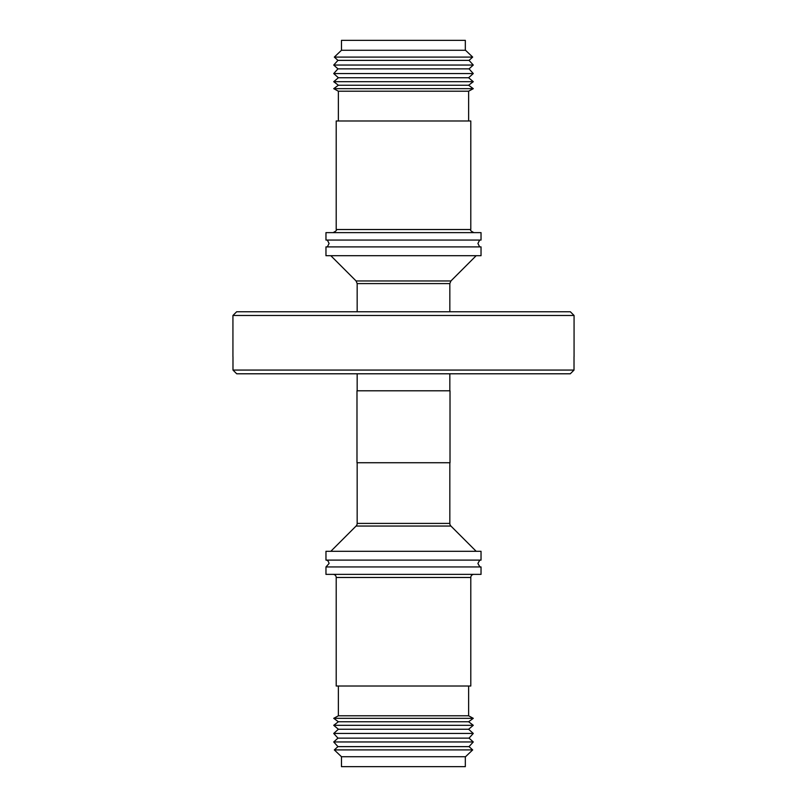 <?xml version="1.0" encoding="UTF-8"?>
<svg xmlns="http://www.w3.org/2000/svg" width="807" height="807" viewBox="0 0 807 807"><rect width="100%" height="100%" fill="white"/><g stroke="black" fill="none" stroke-linecap="round" stroke-linejoin="round"><path stroke-width="1.21" d="M403.5 560.108L481.033 560.108C480.286 559.523 479.257 560.653 477.926 563.518C479.62 566.685 480.659 567.825 481.033 566.938L325.967 566.938L329.074 563.518C328.51 561.198 327.481 560.058 325.967 560.108L403.5 560.108M574.07 315.487L232.93 315.487L236.653 311.764L570.347 311.764L574.07 315.487L574.07 356.694M232.981 356.694L232.981 370.07L574.019 370.07L574.019 356.694M357.168 373.792L357.168 390.79M449.832 373.792L449.832 390.79M481.033 246.892L325.967 246.892L325.967 255.698L481.033 255.698L481.033 246.892M403.5 390.79L450.013 390.79L450.013 462.734L356.987 462.734L356.987 390.79L403.5 390.79M481.033 232.628L325.967 232.628L325.967 240.062L481.033 240.062L481.033 232.628M356.079 526.043L450.921 526.043A3.722 3.722 0 0 1 449.832 523.41L357.168 523.41A3.722 3.722 0 0 1 356.079 526.043L330.82 551.302M470.794 229.521L470.794 120.979L336.206 120.979L336.206 229.521L470.794 229.521C469.946 230.146 470.985 231.185 473.901 232.628M325.967 560.108L325.967 551.302L481.033 551.302L481.033 560.108M468.625 120.979L468.625 91.211L338.375 91.211L338.375 120.979M325.967 566.938L325.967 574.372L481.033 574.372L481.033 566.938M468.625 91.211L473.275 88.659L333.725 88.659L338.375 85.239L333.725 81.689L473.275 81.689L468.625 85.239L338.375 85.239M333.099 574.372A3.097 3.097 0 0 1 336.206 577.479L336.206 686.021L470.794 686.021L470.794 577.479L336.206 577.479M473.901 574.372A3.097 3.097 0 0 0 470.794 577.479M473.275 81.689L468.625 77.754L338.375 77.754L333.725 81.689M473.275 73.548L333.725 73.548L337.951 68.867L333.725 65.044L473.275 65.044L469.049 68.867L473.275 73.548L468.625 77.754M338.375 686.021L338.375 715.789L468.625 715.789L468.625 686.021M469.049 68.867L337.951 68.867M338.375 715.789L333.725 718.341L473.275 718.341L468.625 715.789M333.725 718.341L338.375 721.761L468.625 721.761L473.275 718.341M469.049 60.374L337.951 60.374L334.32 57.085L472.68 57.085L469.049 60.374L473.275 65.044M338.375 721.761L333.725 725.311L473.275 725.311L468.625 721.761M333.725 725.311L338.375 729.246L468.625 729.246L473.275 725.311M465.326 49.681L465.528 50.276L341.472 50.276L334.32 57.085M465.528 50.276L472.68 57.085M338.375 729.246L333.725 733.452L473.275 733.452L468.625 729.246M465.326 49.852L465.326 40.35L341.472 40.35L341.472 50.276M333.725 733.452L337.951 738.133L469.049 738.133L473.275 733.452M337.951 738.133L333.725 741.956L473.275 741.956L469.049 738.133M333.725 741.956L337.951 746.626L469.049 746.626L473.275 741.956M337.951 746.626L334.32 749.915L472.68 749.915L469.049 746.626M465.326 757.148L465.326 766.65L341.472 766.65L341.472 756.724L465.528 756.724L472.68 749.915M341.472 756.724L334.32 749.915M465.326 757.319L465.528 756.724M232.981 370.07L236.703 373.792L232.981 370.07M570.297 373.792L574.019 370.07L570.297 373.792L236.703 373.792M449.832 311.764L449.832 283.59L357.168 283.59L356.079 280.957L450.921 280.957L476.18 255.698M479.651 246.892L477.926 243.482L479.651 240.062M327.349 246.892L329.074 243.482L327.349 240.062M449.832 462.734L449.832 523.41M450.921 526.043L476.18 551.302M336.206 229.521C337.064 230.126 336.025 231.155 333.099 232.628M468.625 85.239L473.275 88.659M337.951 60.374L333.725 65.044M338.375 77.754L333.725 73.548M338.375 91.211L333.725 88.659M357.168 462.734L357.168 523.41M356.079 280.957L330.82 255.698M449.832 283.59L450.921 280.957M357.168 311.764L357.168 283.59M232.93 315.487L232.93 356.694"/></g></svg>
